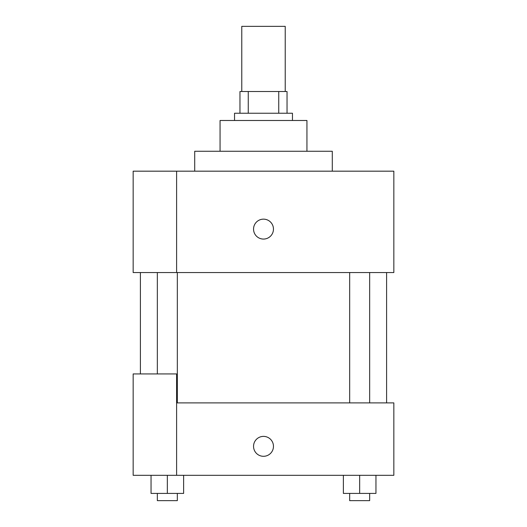 <?xml version="1.0" encoding="UTF-8"?>
<svg xmlns="http://www.w3.org/2000/svg" width="527" height="527" viewBox="0 0 527 527"><rect width="100%" height="100%" fill="white"/><g stroke="black" fill="none" stroke-linecap="round" stroke-linejoin="round"><path stroke-width="0.79" d="M285.226 91.52L285.226 26.35L241.774 26.35L241.774 91.52M248.257 113.246L248.257 91.52L239.963 91.52L239.963 113.246L239.963 91.52M248.257 91.52L287.037 91.52L287.037 113.246M278.743 113.246L278.743 91.52M234.535 120.485L234.535 113.246L292.465 113.246L292.465 120.485M220.055 151.262L220.055 120.485L306.945 120.485L306.945 151.262M194.707 171.176L194.707 151.262L332.293 151.262L332.293 171.176M176.604 171.176L133.16 171.176L133.16 272.551L393.84 272.551L393.84 171.176L176.604 171.176L176.604 272.551M253.546 229.107A9.954 9.954 0 0 1 268.48 220.484A9.954 9.954 0 0 1 268.48 237.73A9.954 9.954 0 0 1 253.546 229.107M176.604 402.892L393.84 402.892L393.84 475.308L133.16 475.308L133.16 373.926L176.604 373.926L176.604 475.308M253.546 446.343A9.954 9.954 0 0 1 268.48 437.72A9.954 9.954 0 0 1 268.48 454.966A9.954 9.954 0 0 1 253.546 446.343M343.373 475.308L343.373 493.41L375.955 493.41L375.955 475.308L375.955 493.41M359.664 493.41L359.664 475.308M369.658 493.41L369.658 500.65L349.671 500.65L349.671 493.41M151.045 475.308L151.045 493.41L183.627 493.41L183.627 475.308L183.627 493.41M167.336 493.41L167.336 475.308M177.329 493.41L177.329 500.65L157.342 500.65L157.342 493.41M386.601 402.892L386.601 272.551M140.399 373.926L140.399 272.551M349.671 272.551L349.671 402.892M369.658 272.551L369.658 402.892M177.329 402.892L177.329 272.551M157.342 373.926L157.342 272.551"/></g></svg>
